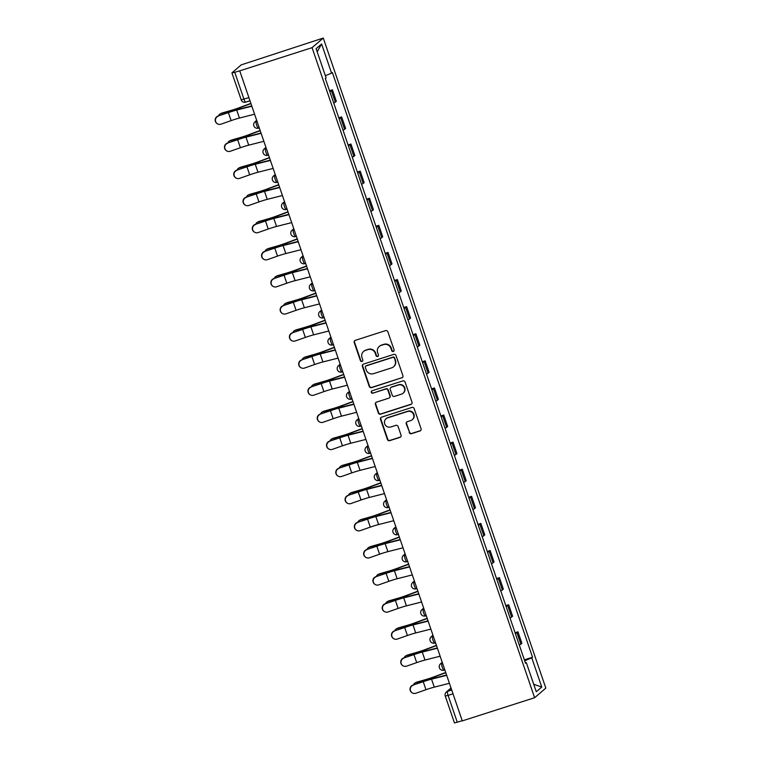 <?xml version="1.0" encoding="UTF-8"?>
<svg xmlns="http://www.w3.org/2000/svg" width="761" height="761" viewBox="0 0 761 761"><rect width="100%" height="100%" fill="white"/><g stroke="black" fill="none" stroke-linecap="round" stroke-linejoin="round"><path stroke-width="1.14" d="M393.313 351.468A1.265 1.227 -130.6 0 0 394.074 349.898L387.872 331.777A1.807 1.76 -130.6 0 0 385.608 330.616L355.33 340.319A1.807 1.76 -130.6 0 0 354.226 342.564L360.429 360.685A1.265 1.227 -130.6 0 0 362.436 361.266A1.265 1.227 -130.6 0 0 362.788 359.924L361.979 357.584A5.793 5.631 -130.6 0 1 365.499 350.402L368.02 349.594A5.793 5.631 -130.6 0 1 375.278 353.323L376.077 355.672A1.265 1.227 -130.6 0 0 378.074 356.253A1.265 1.227 -130.6 0 0 378.436 354.911L377.627 352.571A5.793 5.631 -130.6 0 1 381.147 345.389L383.668 344.581A5.793 5.631 -130.6 0 1 390.916 348.31L391.725 350.65A1.265 1.227 -130.6 0 0 393.313 351.468M379.244 346.455L379.568 346.169A5.793 5.631 -130.6 0 1 381.47 345.104L383.991 344.295A5.793 5.631 -130.6 0 1 391.249 348.024L392.048 350.374A1.265 1.227 -130.6 0 0 393.875 351.078M354.902 340.528A1.807 1.76 -130.6 0 0 354.55 342.288L360.752 360.4A1.265 1.227 -130.6 0 0 362.578 361.114M363.596 351.468L363.92 351.182A5.793 5.631 -130.6 0 1 365.822 350.127L368.353 349.309A5.793 5.631 -130.6 0 1 375.601 353.047L376.4 355.387A1.265 1.227 -130.6 0 0 378.227 356.1M409.199 432.524A1.807 1.76 -130.6 0 0 411.473 433.684L419.967 430.964A1.807 1.76 -130.6 0 0 421.061 428.719L414.174 408.6A1.807 1.76 -130.6 0 0 411.91 407.43L381.622 417.142A1.807 1.76 -130.6 0 0 380.529 419.387L387.416 439.506A1.807 1.76 -130.6 0 0 389.68 440.667L399.944 437.385A1.807 1.76 -130.6 0 0 401.047 435.14L398.098 426.521A1.807 1.76 -130.6 0 0 395.825 425.361L390.735 426.988A4.842 4.709 -130.6 0 1 386.027 418.759A4.842 4.709 -130.6 0 1 387.615 417.865L407.554 411.482A4.842 4.709 -130.6 0 1 412.262 419.711A4.842 4.709 -130.6 0 1 410.674 420.605L407.354 421.661A1.807 1.76 -130.6 0 0 406.25 423.906L409.532 432.238A1.807 1.76 -130.6 0 0 411.796 433.409L420.291 430.678A1.807 1.76 -130.6 0 0 420.719 430.479M534.622 697.713L462.288 720.895L239.734 70.849L312.067 47.667L534.622 697.713L545.827 688.096L323.263 38.05L241.208 64.875L231.915 72.904L234.749 72.276L243.967 99.196A3.691 0.799 72.2 0 0 245.746 102.145A3.691 0.799 72.2 0 0 245.803 102.107L249.979 100.775L245.746 102.145A3.691 3.691 0 0 1 241.132 99.834L248.895 97.617M401.808 377.932A1.807 1.76 -130.6 0 0 402.911 375.687L396.015 355.568A1.807 1.76 -130.6 0 0 393.751 354.398L363.473 364.11A1.807 1.76 -130.6 0 0 362.369 366.355L369.256 386.474A1.807 1.76 -130.6 0 0 371.53 387.644L402.131 377.656A1.807 1.76 -130.6 0 0 402.559 377.446M405.099 382.079L411.986 402.208A1.807 1.76 -130.6 0 1 410.883 404.452L380.605 414.155A1.807 1.76 -130.6 0 1 378.341 412.985L375.392 404.376A1.807 1.76 -130.6 0 1 376.486 402.131L388.766 398.193A1.807 1.76 -130.6 0 0 389.87 395.948L387.91 390.241A1.807 1.76 -130.6 0 0 385.646 389.071L372.861 393.171A1.265 1.227 -130.6 0 1 371.625 391.021A1.265 1.227 -130.6 0 1 372.043 390.783L402.835 380.919A1.807 1.76 -130.6 0 1 405.099 382.079M462.241 720.734L454.469 722.95L445.252 696.02L448.086 695.392L457.304 722.313M239.734 70.849L234.749 72.276M312.067 47.667L323.263 38.05M333.727 103.049A8.476 0.751 -18.9 0 0 335.325 102.164L331.396 90.692A8.476 0.751 161.1 0 1 329.808 91.577M331.396 90.692L332.395 89.836L329.523 90.759M335.325 102.164L336.324 101.308L332.395 89.836M338.797 117.86L341.67 116.937L340.681 117.793A8.476 0.751 161.1 0 1 339.083 118.678M343.011 130.15A8.476 0.751 -18.9 0 0 344.6 129.256L345.599 128.409L341.67 116.937M348.081 144.961L350.954 144.038L349.955 144.894A8.476 0.751 161.1 0 1 348.357 145.779M352.286 157.242A8.476 0.751 -18.9 0 0 353.884 156.357L354.873 155.501L350.954 144.038M357.356 172.062L360.229 171.139L359.23 171.996A8.476 0.751 161.1 0 1 357.641 172.88M361.561 184.343A8.476 0.751 -18.9 0 0 363.159 183.458L364.158 182.602L360.229 171.139M366.64 199.163L369.504 198.241L368.514 199.097A8.476 0.751 161.1 0 1 366.916 199.981M370.845 211.444A8.476 0.751 -18.9 0 0 372.433 210.559L373.432 209.703L369.504 198.241M375.915 226.255L378.788 225.342L377.789 226.198A8.476 0.751 161.1 0 1 376.191 227.082M380.12 238.545A8.476 0.751 -18.9 0 0 381.718 237.66L382.716 236.804L378.788 225.342M385.19 253.356L388.062 252.443L387.073 253.289A8.476 0.751 161.1 0 1 385.475 254.184M389.394 265.646A8.476 0.751 -18.9 0 0 390.992 264.761L391.991 263.905L388.062 252.443M394.474 280.457L397.347 279.534L396.348 280.39A8.476 0.751 161.1 0 1 394.75 281.275M398.678 292.747A8.476 0.751 -18.9 0 0 400.276 291.863L401.266 291.006L397.347 279.534M403.749 307.558L406.621 306.635L405.623 307.492A8.476 0.751 161.1 0 1 404.034 308.376M407.953 319.839A8.476 0.751 -18.9 0 0 409.551 318.954L410.55 318.098L406.621 306.635M413.023 334.659L415.896 333.737L414.907 334.593A8.476 0.751 161.1 0 1 413.309 335.477M417.237 346.94A8.476 0.751 -18.9 0 0 418.826 346.055L419.825 345.199L415.896 333.737M422.307 361.76L425.18 360.838L424.181 361.694A8.476 0.751 161.1 0 1 422.583 362.578M426.512 374.041A8.476 0.751 -18.9 0 0 428.11 373.156L429.099 372.3L425.18 360.838M431.582 388.861L434.455 387.939L433.456 388.795A8.476 0.751 161.1 0 1 431.868 389.68M435.787 401.142A8.476 0.751 -18.9 0 0 437.385 400.257L438.384 399.401L434.455 387.939M440.866 415.953L443.73 415.04L442.74 415.887A8.476 0.751 161.1 0 1 441.142 416.781M445.071 428.243A8.476 0.751 -18.9 0 0 446.659 427.359L447.658 426.502L443.73 415.04M450.141 443.054L453.014 442.131L452.015 442.988A8.476 0.751 161.1 0 1 450.417 443.872M454.346 455.344A8.476 0.751 -18.9 0 0 455.944 454.46L456.942 453.604L453.014 442.131M459.416 470.155L462.288 469.233L461.299 470.089A8.476 0.751 161.1 0 1 459.701 470.973M463.63 482.445A8.476 0.751 -18.9 0 0 465.218 481.551L466.217 480.705L462.288 469.233M468.7 497.256L471.573 496.334L470.574 497.19A8.476 0.751 161.1 0 1 468.976 498.075M472.904 509.537A8.476 0.751 -18.9 0 0 474.503 508.652L475.492 507.796L471.573 496.334M477.975 524.358L480.847 523.435L479.849 524.291A8.476 0.751 161.1 0 1 478.26 525.176M482.179 536.638A8.476 0.751 -18.9 0 0 483.777 535.754L484.776 534.897L480.847 523.435M487.249 551.459L490.122 550.536L489.133 551.392A8.476 0.751 161.1 0 1 487.535 552.277M491.463 563.739A8.476 0.751 -18.9 0 0 493.052 562.855L494.051 561.999L490.122 550.536M496.533 578.55L499.406 577.637L498.407 578.493A8.476 0.751 161.1 0 1 496.809 579.378M500.738 590.84A8.476 0.751 -18.9 0 0 502.336 589.956L503.325 589.1L499.406 577.637M505.808 605.651L508.681 604.738L507.682 605.585A8.476 0.751 161.1 0 1 506.094 606.479M510.013 617.942A8.476 0.751 -18.9 0 0 511.611 617.057L512.61 616.201L508.681 604.738M515.092 632.752L517.965 631.83L516.966 632.686A8.476 0.751 161.1 0 1 515.368 633.571M519.297 645.043A8.476 0.751 -18.9 0 0 520.885 644.158L521.884 643.302L517.965 631.83M524.681 660.776L531.787 657.885L541.775 687.069L536.296 691.778L526.298 662.593L525.528 663.259L325.337 78.526L326.098 77.869L316.11 48.685L321.599 43.976L331.587 73.161L325.356 75.691M531.787 657.885L532.548 657.228L332.357 72.504L331.587 73.161M524.367 659.854L532.548 657.228M526.298 662.593L525.366 662.774M321.599 43.976L317.185 51.815M533.727 684.301L541.775 687.069M363.045 364.31A1.807 1.76 -130.6 0 0 362.702 366.07L369.589 386.198A1.807 1.76 -130.6 0 0 371.853 387.359L402.131 377.656M394.303 358.203A1.265 1.227 -130.6 0 0 392.724 357.385L366.136 365.908A1.265 1.227 -130.6 0 0 365.366 367.477L366.212 369.951A5.793 5.631 -130.6 0 0 373.47 373.68L391.639 367.858A5.793 5.631 -130.6 0 0 395.149 360.676L394.636 357.917A1.265 1.227 -130.6 0 0 393.047 357.099L392.724 357.385M365.718 366.136L366.051 365.86A1.265 1.227 -130.6 0 1 366.46 365.622L393.047 357.099M393.542 366.792L393.865 366.507A5.793 5.631 -130.6 0 0 395.482 360.391L395.149 360.676M394.636 357.917L395.482 360.391M376.067 402.341A1.807 1.76 -130.6 0 0 375.715 404.101L378.664 412.709A1.807 1.76 -130.6 0 0 380.928 413.879L411.216 404.167A1.807 1.76 -130.6 0 0 411.634 403.967M389.366 397.86L389.689 397.584A1.807 1.76 -130.6 0 0 390.193 395.672L388.243 389.965A1.807 1.76 -130.6 0 0 385.97 388.795L372.861 393.171M371.806 390.897A1.265 1.227 -130.6 0 0 373.185 392.895M401.513 394.112A4.842 4.709 -130.6 0 0 404.062 387.254A4.842 4.709 -130.6 0 0 398.393 384.99L391.363 387.244A1.807 1.76 -130.6 0 0 390.269 389.489L392.219 395.197A1.807 1.76 -130.6 0 0 394.493 396.367L401.513 394.112M403.102 393.228L403.435 392.942A4.842 4.709 -130.6 0 0 398.716 384.714L398.393 384.99M390.774 387.577L391.097 387.292A1.807 1.76 -130.6 0 1 391.696 386.959L398.716 384.714M406.935 421.87A1.807 1.76 -130.6 0 0 406.583 423.63L409.532 432.238M412.262 419.711L412.595 419.435A4.842 4.709 -130.6 0 0 407.877 411.197L407.554 411.482M386.027 418.759L386.35 418.474A4.842 4.709 -130.6 0 1 387.939 417.589L407.877 411.197M381.204 417.342A1.807 1.76 -130.6 0 0 380.852 419.102L387.739 439.221A1.807 1.76 -130.6 0 0 390.012 440.391L400.267 437.099A1.807 1.76 -130.6 0 0 400.695 436.9M220.233 113.855L221.299 113.303A4.243 3.662 62.3 0 1 221.908 113.056L220.833 113.617A4.243 3.662 -117.7 0 0 220.233 113.855A4.243 3.662 -117.7 0 0 218.607 115.834M250.873 103.372L239.553 107.605A11.425 1.008 161.1 0 1 230.887 110.478L221.908 113.056M220.833 113.617L229.822 111.039A13.822 1.227 -18.9 0 0 240.305 107.567L250.94 103.591M218.264 116.176A4.243 4.205 117.8 0 0 217.656 123.929A4.243 4.205 117.8 0 0 221.004 124.167L231.125 120.618L228.386 112.628L218.007 116.043L228.129 112.495A13.822 1.227 161.1 0 1 238.174 109.394L251.748 105.95M217.656 123.929L217.399 123.786A4.243 4.205 -62.2 0 1 218.007 116.043M251.843 106.217L236.69 110.069A11.425 1.008 -18.9 0 0 228.386 112.628M254.583 114.207L239.43 118.06A11.425 1.008 -18.9 0 0 231.125 120.618M229.508 140.956L230.583 140.395A4.243 3.662 62.3 0 1 231.182 140.157L230.117 140.718A4.243 3.662 -117.7 0 0 229.508 140.956A4.243 3.662 -117.7 0 0 227.891 142.935M260.148 130.473L248.837 134.707A11.425 1.008 161.1 0 1 240.172 137.579L231.182 140.157M230.117 140.718L239.097 138.141A13.822 1.227 -18.9 0 0 249.579 134.668L260.224 130.683M238.792 168.057L239.858 167.496A4.243 3.662 62.3 0 1 240.457 167.258L239.392 167.82A4.243 3.662 -117.7 0 0 238.792 168.057A4.243 3.662 -117.7 0 0 237.166 170.036M269.423 157.575L258.112 161.808A11.425 1.008 161.1 0 1 249.446 164.68L240.457 167.258M239.392 167.82L248.381 165.242A13.822 1.227 -18.9 0 0 258.864 161.76L269.499 157.784M227.549 143.277A4.243 4.205 117.8 0 0 226.94 151.02A4.243 4.205 117.8 0 0 230.279 151.268L240.4 147.72L237.67 139.729L227.292 143.144L237.413 139.596A13.822 1.227 161.1 0 1 247.458 136.495L261.033 133.042M226.94 151.02L226.683 150.887A4.243 4.205 -62.2 0 1 227.292 143.144M261.118 133.318L245.974 137.161A11.425 1.008 -18.9 0 0 237.67 139.729M263.858 141.308L248.704 145.161A11.425 1.008 -18.9 0 0 240.4 147.72M236.823 170.378A4.243 4.205 117.8 0 0 236.214 178.122A4.243 4.205 117.8 0 0 239.563 178.369L249.684 174.821L246.945 166.83L236.566 170.245L246.688 166.697A13.822 1.227 161.1 0 1 256.733 163.596L270.307 160.143M236.214 178.122L235.958 177.988A4.243 4.205 -62.2 0 1 236.566 170.245M270.402 160.419L255.249 164.262A11.425 1.008 -18.9 0 0 246.945 166.83M273.132 168.409L257.989 172.252A11.425 1.008 -18.9 0 0 249.684 174.821M248.067 195.158L249.132 194.597A4.243 3.662 62.3 0 1 249.741 194.359L248.666 194.921A4.243 3.662 -117.7 0 0 248.067 195.158A4.243 3.662 -117.7 0 0 246.44 197.137M278.707 184.676L267.387 188.909A11.425 1.008 161.1 0 1 258.721 191.782L249.741 194.359M248.666 194.921L257.656 192.343A13.822 1.227 -18.9 0 0 268.138 188.861L278.773 184.885M257.342 222.26L258.417 221.698A4.243 3.662 62.3 0 1 259.016 221.461L257.95 222.022A4.243 3.662 -117.7 0 0 257.342 222.26A4.243 3.662 -117.7 0 0 255.725 224.229M287.981 211.777L276.671 216.01A11.425 1.008 161.1 0 1 268.005 218.883L259.016 221.461M257.95 222.022L266.94 219.444A13.822 1.227 -18.9 0 0 277.413 215.962L288.058 211.986M266.626 249.361L267.691 248.799A4.243 3.662 62.3 0 1 268.291 248.552L267.225 249.113A4.243 3.662 -117.7 0 0 266.626 249.361A4.243 3.662 -117.7 0 0 264.999 251.33M297.266 238.878L285.946 243.101A11.425 1.008 161.1 0 1 277.28 245.984L268.291 248.552M267.225 249.113L276.214 246.545A13.822 1.227 -18.9 0 0 286.697 243.063L297.332 239.087M246.107 197.48A4.243 4.205 117.8 0 0 245.499 205.223A4.243 4.205 117.8 0 0 248.837 205.47L258.959 201.922L256.219 193.931L245.841 197.346L255.962 193.789A13.822 1.227 161.1 0 1 266.008 190.688L279.582 187.244M245.499 205.223L245.232 205.09A4.243 4.205 -62.2 0 1 245.841 197.346M279.677 187.52L264.524 191.363A11.425 1.008 -18.9 0 0 256.219 193.931M282.417 195.51L267.263 199.353A11.425 1.008 -18.9 0 0 258.959 201.922M255.382 224.581A4.243 4.205 117.8 0 0 254.773 232.324A4.243 4.205 117.8 0 0 258.122 232.571L268.233 229.023L265.503 221.032L255.125 224.438L265.247 220.89A13.822 1.227 161.1 0 1 275.292 217.789L288.866 214.345M254.773 232.324L254.516 232.191A4.243 4.205 -62.2 0 1 255.125 224.438M288.952 214.621L273.808 218.464A11.425 1.008 -18.9 0 0 265.503 221.032M291.691 222.612L276.538 226.455A11.425 1.008 -18.9 0 0 268.233 229.023M264.657 251.682A4.243 4.205 117.8 0 0 264.048 259.425A4.243 4.205 117.8 0 0 267.396 259.672L277.518 256.115L274.778 248.124L264.4 251.539L274.521 247.991A13.822 1.227 161.1 0 1 284.566 244.89L298.141 241.446M264.048 259.425L263.791 259.292A4.243 4.205 -62.2 0 1 264.4 251.539M298.236 241.722L283.082 245.565A11.425 1.008 -18.9 0 0 274.778 248.124M300.966 249.713L285.822 253.556A11.425 1.008 -18.9 0 0 277.518 256.115M275.901 276.462L276.975 275.901A4.243 3.662 62.3 0 1 277.575 275.653L276.509 276.214A4.243 3.662 -117.7 0 0 275.901 276.462A4.243 3.662 -117.7 0 0 274.274 278.431M306.54 265.979L295.22 270.203A11.425 1.008 161.1 0 1 286.564 273.085L277.575 275.653M276.509 276.214L285.489 273.637A13.822 1.227 -18.9 0 0 295.972 270.165L306.616 266.188M273.941 278.773A4.243 4.205 117.8 0 0 273.332 286.526A4.243 4.205 117.8 0 0 276.671 286.764L286.792 283.216L284.062 275.225L273.684 278.64L283.805 275.092A13.822 1.227 161.1 0 1 293.841 271.991L307.415 268.547M273.332 286.526L273.075 286.383A4.243 4.205 -62.2 0 1 273.684 278.64M307.511 268.814L292.357 272.666A11.425 1.008 -18.9 0 0 284.062 275.225M310.25 276.804L295.097 280.657A11.425 1.008 -18.9 0 0 286.792 283.216M285.185 303.553L286.25 303.002A4.243 3.662 62.3 0 1 286.849 302.754L285.784 303.316A4.243 3.662 -117.7 0 0 285.185 303.553A4.243 3.662 -117.7 0 0 283.558 305.532M315.815 293.071L304.505 297.304A11.425 1.008 161.1 0 1 295.839 300.176L286.849 302.754M285.784 303.316L294.773 300.738A13.822 1.227 -18.9 0 0 305.256 297.266L315.891 293.289M283.216 305.874A4.243 4.205 117.8 0 0 282.607 313.627A4.243 4.205 117.8 0 0 285.955 313.865L296.077 310.317L293.337 302.326L282.959 305.741L293.08 302.193A13.822 1.227 161.1 0 1 303.125 299.092L316.7 295.649M282.607 313.627L282.35 313.484A4.243 4.205 -62.2 0 1 282.959 305.741M316.795 295.915L301.641 299.767A11.425 1.008 -18.9 0 0 293.337 302.326M319.525 303.905L304.371 307.758A11.425 1.008 -18.9 0 0 296.077 310.317M294.459 330.655L295.525 330.093A4.243 3.662 62.3 0 1 296.134 329.855L295.059 330.417A4.243 3.662 -117.7 0 0 294.459 330.655A4.243 3.662 -117.7 0 0 292.833 332.633M325.099 320.172L313.779 324.405A11.425 1.008 161.1 0 1 305.113 327.278L296.134 329.855M295.059 330.417L304.048 327.839A13.822 1.227 -18.9 0 0 314.531 324.367L325.166 320.381M292.49 332.976A4.243 4.205 117.8 0 0 291.882 340.719A4.243 4.205 117.8 0 0 295.23 340.966L305.351 337.418L302.612 329.427L292.234 332.842L302.355 329.294A13.822 1.227 161.1 0 1 312.4 326.193L325.974 322.74M291.882 340.719L291.625 340.586A4.243 4.205 -62.2 0 1 292.234 332.842M326.069 323.016L310.916 326.859A11.425 1.008 -18.9 0 0 302.612 329.427M328.809 331.006L313.656 334.85A11.425 1.008 -18.9 0 0 305.351 337.418M303.734 357.756L304.809 357.194A4.243 3.662 62.3 0 1 305.408 356.957L304.343 357.518A4.243 3.662 -117.7 0 0 303.734 357.756A4.243 3.662 -117.7 0 0 302.117 359.734M334.374 347.273L323.064 351.506A11.425 1.008 161.1 0 1 314.398 354.379L305.408 356.957M304.343 357.518L313.323 354.94A13.822 1.227 -18.9 0 0 323.805 351.458L334.45 347.482M301.775 360.077A4.243 4.205 117.8 0 0 301.166 367.82A4.243 4.205 117.8 0 0 304.505 368.067L314.626 364.519L311.896 356.529L301.518 359.943L311.639 356.395A13.822 1.227 161.1 0 1 321.684 353.285L335.259 349.841M301.166 367.82L300.909 367.687A4.243 4.205 -62.2 0 1 301.518 359.943M335.344 350.117L320.2 353.96A11.425 1.008 -18.9 0 0 311.896 356.529M338.084 358.108L322.93 361.951A11.425 1.008 -18.9 0 0 314.626 364.519M313.018 384.857L314.084 384.295A4.243 3.662 62.3 0 1 314.683 384.058L313.618 384.619A4.243 3.662 -117.7 0 0 313.018 384.857A4.243 3.662 -117.7 0 0 311.392 386.826M343.649 374.374L332.338 378.607A11.425 1.008 161.1 0 1 323.672 381.48L314.683 384.058M313.618 384.619L322.607 382.041A13.822 1.227 -18.9 0 0 333.09 378.559L343.725 374.583M322.293 411.958L323.358 411.397A4.243 3.662 62.3 0 1 323.967 411.159L322.892 411.711A4.243 3.662 -117.7 0 0 322.293 411.958A4.243 3.662 -117.7 0 0 320.666 413.927M352.933 401.475L341.613 405.708A11.425 1.008 161.1 0 1 332.947 408.581L323.967 411.159M322.892 411.711L331.882 409.142A13.822 1.227 -18.9 0 0 342.364 405.661L352.999 401.684M331.577 439.059L332.643 438.498A4.243 3.662 62.3 0 1 333.242 438.25L332.176 438.812A4.243 3.662 -117.7 0 0 331.577 439.059A4.243 3.662 -117.7 0 0 329.951 441.028M362.207 428.576L350.897 432.8A11.425 1.008 161.1 0 1 342.231 435.682L333.242 438.25M332.176 438.812L341.166 436.243A13.822 1.227 -18.9 0 0 351.639 432.762L362.284 428.785M340.852 466.16L341.917 465.599A4.243 3.662 62.3 0 1 342.517 465.351L341.451 465.913A4.243 3.662 -117.7 0 0 340.852 466.16A4.243 3.662 -117.7 0 0 339.225 468.129M371.492 455.668L360.172 459.901A11.425 1.008 161.1 0 1 351.506 462.774L342.517 465.351M341.451 465.913L350.44 463.335A13.822 1.227 -18.9 0 0 360.923 459.863L371.558 455.887M350.127 493.252L351.202 492.69A4.243 3.662 62.3 0 1 351.801 492.453L350.735 493.014A4.243 3.662 -117.7 0 0 350.127 493.252A4.243 3.662 -117.7 0 0 348.5 495.23M380.766 482.769L369.446 487.002A11.425 1.008 161.1 0 1 360.79 489.875L351.801 492.453M350.735 493.014L359.715 490.436A13.822 1.227 -18.9 0 0 370.198 486.964L380.842 482.978M359.411 520.353L360.476 519.792A4.243 3.662 62.3 0 1 361.075 519.554L360.01 520.115A4.243 3.662 -117.7 0 0 359.411 520.353A4.243 3.662 -117.7 0 0 357.784 522.331M390.041 509.87L378.731 514.103A11.425 1.008 161.1 0 1 370.065 516.976L361.075 519.554M360.01 520.115L368.999 517.537A13.822 1.227 -18.9 0 0 379.482 514.065L390.117 510.079M311.049 387.178A4.243 4.205 117.8 0 0 310.44 394.921A4.243 4.205 117.8 0 0 313.789 395.168L323.91 391.62L321.171 383.63L310.792 387.045L320.914 383.487A13.822 1.227 161.1 0 1 330.959 380.386L344.533 376.942M310.44 394.921L310.184 394.788A4.243 4.205 -62.2 0 1 310.792 387.045M344.628 377.218L329.475 381.061A11.425 1.008 -18.9 0 0 321.171 383.63M347.358 385.209L332.215 389.052A11.425 1.008 -18.9 0 0 323.91 391.62M320.333 414.279A4.243 4.205 117.8 0 0 319.725 422.022A4.243 4.205 117.8 0 0 323.064 422.269L333.185 418.721L330.445 410.731L320.077 414.136L330.188 410.588A13.822 1.227 161.1 0 1 340.234 407.487L353.808 404.043M319.725 422.022L319.468 421.889A4.243 4.205 -62.2 0 1 320.077 414.136M353.903 404.319L338.75 408.162A11.425 1.008 -18.9 0 0 330.445 410.731M356.643 412.31L341.489 416.153A11.425 1.008 -18.9 0 0 333.185 418.721M329.608 441.37A4.243 4.205 117.8 0 0 328.999 449.123A4.243 4.205 117.8 0 0 332.348 449.37L342.46 445.813L339.729 437.822L329.351 441.237L339.473 437.689A13.822 1.227 161.1 0 1 349.518 434.588L363.092 431.145M328.999 449.123L328.742 448.99A4.243 4.205 -62.2 0 1 329.351 441.237M363.187 431.411L348.034 435.263A11.425 1.008 -18.9 0 0 339.729 437.822M365.917 439.411L350.764 443.254A11.425 1.008 -18.9 0 0 342.46 445.813M338.883 468.472A4.243 4.205 117.8 0 0 338.274 476.224A4.243 4.205 117.8 0 0 341.622 476.462L351.744 472.914L349.004 464.923L338.626 468.338L348.747 464.79A13.822 1.227 161.1 0 1 358.792 461.689L372.367 458.246M338.274 476.224L338.017 476.082A4.243 4.205 -62.2 0 1 338.626 468.338M372.462 458.512L357.309 462.365A11.425 1.008 -18.9 0 0 349.004 464.923M375.202 466.503L360.048 470.355A11.425 1.008 -18.9 0 0 351.744 472.914M348.167 495.573A4.243 4.205 117.8 0 0 347.558 503.316A4.243 4.205 117.8 0 0 350.897 503.563L361.018 500.015L358.288 492.025L347.91 495.44L358.031 491.891A13.822 1.227 161.1 0 1 368.067 488.79L381.642 485.337M347.558 503.316L347.301 503.183A4.243 4.205 -62.2 0 1 347.91 495.44M381.737 485.613L366.583 489.466A11.425 1.008 -18.9 0 0 358.288 492.025M384.476 493.604L369.323 497.456A11.425 1.008 -18.9 0 0 361.018 500.015M357.442 522.674A4.243 4.205 117.8 0 0 356.833 530.417A4.243 4.205 117.8 0 0 360.181 530.664L370.303 527.116L367.563 519.126L357.185 522.541L367.306 518.992A13.822 1.227 161.1 0 1 377.351 515.891L390.926 512.438M356.833 530.417L356.576 530.284A4.243 4.205 -62.2 0 1 357.185 522.541M391.021 512.714L375.867 516.557A11.425 1.008 -18.9 0 0 367.563 519.126M393.751 520.705L378.598 524.548A11.425 1.008 -18.9 0 0 370.303 527.116M368.685 547.454L369.751 546.893A4.243 3.662 62.3 0 1 370.36 546.655L369.285 547.216A4.243 3.662 -117.7 0 0 368.685 547.454A4.243 3.662 -117.7 0 0 367.059 549.432M399.325 536.971L388.005 541.204A11.425 1.008 161.1 0 1 379.339 544.077L370.36 546.655M369.285 547.216L378.274 544.638A13.822 1.227 -18.9 0 0 388.757 541.157L399.392 537.18M366.716 549.775A4.243 4.205 117.8 0 0 366.108 557.518A4.243 4.205 117.8 0 0 369.456 557.765L379.577 554.217L376.838 546.227L366.46 549.642L376.581 546.094A13.822 1.227 161.1 0 1 386.626 542.983L400.2 539.539M366.108 557.518L365.851 557.385A4.243 4.205 -62.2 0 1 366.46 549.642M400.296 539.815L385.142 543.658A11.425 1.008 -18.9 0 0 376.838 546.227M403.035 547.806L387.882 551.649A11.425 1.008 -18.9 0 0 379.577 554.217M377.96 574.555L379.035 573.994A4.243 3.662 62.3 0 1 379.634 573.756L378.569 574.317A4.243 3.662 -117.7 0 0 377.96 574.555A4.243 3.662 -117.7 0 0 376.343 576.524M408.6 564.072L397.29 568.305A11.425 1.008 161.1 0 1 388.624 571.178L379.634 573.756M378.569 574.317L387.549 571.739A13.822 1.227 -18.9 0 0 398.032 568.258L408.676 564.282M376.001 576.876A4.243 4.205 117.8 0 0 375.392 584.619A4.243 4.205 117.8 0 0 378.731 584.867L388.852 581.318L386.122 573.328L375.744 576.733L385.865 573.185A13.822 1.227 161.1 0 1 395.91 570.084L409.485 566.641M375.392 584.619L375.135 584.486A4.243 4.205 -62.2 0 1 375.744 576.733M409.57 566.916L394.426 570.76A11.425 1.008 -18.9 0 0 386.122 573.328M412.31 574.907L397.156 578.75A11.425 1.008 -18.9 0 0 388.852 581.318M387.244 601.656L388.31 601.095A4.243 3.662 62.3 0 1 388.909 600.857L387.844 601.409A4.243 3.662 -117.7 0 0 387.244 601.656A4.243 3.662 -117.7 0 0 385.618 603.625M417.875 591.173L406.564 595.406A11.425 1.008 161.1 0 1 397.898 598.279L388.909 600.857M387.844 601.409L396.833 598.84A13.822 1.227 -18.9 0 0 407.316 595.359L417.951 591.383M385.275 603.977A4.243 4.205 117.8 0 0 384.666 611.72A4.243 4.205 117.8 0 0 388.015 611.968L398.136 608.42L395.397 600.419L385.018 603.834L395.14 600.286A13.822 1.227 161.1 0 1 405.185 597.185L418.759 593.742M384.666 611.72L384.41 611.587A4.243 4.205 -62.2 0 1 385.018 603.834M418.854 594.018L403.701 597.861A11.425 1.008 -18.9 0 0 395.397 600.419M421.584 602.008L406.441 605.851A11.425 1.008 -18.9 0 0 398.136 608.42M396.519 628.757L397.584 628.196A4.243 3.662 62.3 0 1 398.193 627.949L397.118 628.51A4.243 3.662 -117.7 0 0 396.519 628.757A4.243 3.662 -117.7 0 0 394.892 630.726M427.159 618.274L415.839 622.498A11.425 1.008 161.1 0 1 407.173 625.38L398.193 627.949M397.118 628.51L406.108 625.932A13.822 1.227 -18.9 0 0 416.59 622.46L427.225 618.484M394.559 631.069A4.243 4.205 117.8 0 0 393.951 638.821A4.243 4.205 117.8 0 0 397.29 639.059L407.411 635.511L404.681 627.521L394.303 630.936L404.414 627.387A13.822 1.227 161.1 0 1 414.46 624.286L428.034 620.843M393.951 638.821L393.694 638.679A4.243 4.205 -62.2 0 1 394.303 630.936M428.129 621.109L412.976 624.962A11.425 1.008 -18.9 0 0 404.681 627.521M430.869 629.1L415.715 632.952A11.425 1.008 -18.9 0 0 407.411 635.511M405.803 655.849L406.869 655.297A4.243 3.662 62.3 0 1 407.468 655.05L406.403 655.611A4.243 3.662 -117.7 0 0 405.803 655.849A4.243 3.662 -117.7 0 0 404.177 657.827M436.434 645.366L425.123 649.599A11.425 1.008 161.1 0 1 416.457 652.472L407.468 655.05M406.403 655.611L415.392 653.033A13.822 1.227 -18.9 0 0 425.875 649.561L436.51 645.585M403.834 658.17A4.243 4.205 117.8 0 0 403.225 665.923A4.243 4.205 117.8 0 0 406.574 666.16L416.695 662.612L413.955 654.622L403.577 658.037L413.699 654.489A13.822 1.227 161.1 0 1 423.744 651.387L437.318 647.944M403.225 665.923L402.969 665.78A4.243 4.205 -62.2 0 1 403.577 658.037M437.413 648.21L422.26 652.063A11.425 1.008 -18.9 0 0 413.955 654.622M440.143 656.201L424.99 660.053A11.425 1.008 -18.9 0 0 416.695 662.612M415.078 682.95L416.143 682.389A4.243 3.662 62.3 0 1 416.743 682.151L415.677 682.712A4.243 3.662 -117.7 0 0 415.078 682.95A4.243 3.662 -117.7 0 0 413.451 684.929M445.718 672.467L434.398 676.7A11.425 1.008 161.1 0 1 425.732 679.573L416.743 682.151M415.677 682.712L424.667 680.134A13.822 1.227 -18.9 0 0 435.149 676.662L445.784 672.676M413.109 685.271A4.243 4.205 117.8 0 0 412.5 693.014A4.243 4.205 117.8 0 0 415.848 693.261L425.97 689.713L423.23 681.723L412.852 685.138L422.973 681.59A13.822 1.227 161.1 0 1 433.019 678.489L446.593 675.036M412.5 693.014L412.243 692.881A4.243 4.205 -62.2 0 1 412.852 685.138M446.688 675.311L431.535 679.154A11.425 1.008 -18.9 0 0 423.23 681.723M449.428 683.302L434.274 687.145A11.425 1.008 -18.9 0 0 425.97 689.713M451.13 688.286L447.554 691.359A3.691 0.799 72.2 0 0 448.086 695.392L453.023 693.813M451.72 690.018L447.554 691.359A3.691 3.586 49.4 0 0 446.336 692.034A3.691 3.691 0 0 0 445.252 696.02L445.309 695.925M511.611 617.057L507.682 605.585M502.336 589.956L498.407 578.493M493.052 562.855L489.133 551.392M483.777 535.754L479.849 524.291M474.503 508.652L470.574 497.19M465.218 481.551L461.299 470.089M455.944 454.46L452.015 442.988M446.659 427.359L442.74 415.887M437.385 400.257L433.456 388.795M428.11 373.156L424.181 361.694M418.826 346.055L414.907 334.593M409.551 318.954L405.623 307.492M400.276 291.863L396.348 280.39M390.992 264.761L387.073 253.289M381.718 237.66L377.789 226.198M372.433 210.559L368.514 199.097M363.159 183.458L359.23 171.996M353.884 156.357L349.955 144.894M344.6 129.256L340.681 117.793M520.885 644.158L516.966 632.686M442.246 662.327L440.486 663.83A3.691 3.691 0 0 0 444.015 670.146L444.082 670.108A3.691 0.799 72.2 0 1 444.015 670.146A3.691 0.799 72.2 0 1 442.189 667.036A3.691 0.799 72.2 0 1 441.703 663.154L442.341 662.612M442.445 662.917L441.703 663.154A3.691 3.586 49.4 0 0 440.486 663.83M432.961 635.226L431.211 636.738A3.691 3.691 0 0 0 434.74 643.045L434.797 643.007A3.691 0.799 72.2 0 1 434.74 643.045A3.691 0.799 72.2 0 1 432.904 639.934A3.691 0.799 72.2 0 1 432.419 636.053L433.057 635.511M433.161 635.816L432.419 636.053A3.691 3.586 49.4 0 0 431.211 636.738M426.265 615.668L425.523 615.906A3.691 0.799 72.2 0 1 425.456 615.944A3.691 0.799 72.2 0 1 423.63 612.833A3.691 0.799 72.2 0 1 423.145 608.962L423.782 608.41M423.887 608.724L423.145 608.962A3.691 3.586 49.4 0 0 421.936 609.637A3.691 3.691 0 0 0 425.456 615.944L426.274 615.687M414.403 581.033L412.652 582.536A3.691 3.691 0 0 0 416.181 588.843L416.248 588.805A3.691 0.799 72.2 0 1 416.181 588.843A3.691 0.799 72.2 0 1 414.345 585.732A3.691 0.799 72.2 0 1 413.87 581.861L414.507 581.309M414.612 581.623L413.87 581.861A3.691 3.586 49.4 0 0 412.652 582.536M405.128 553.932L403.378 555.435A3.691 3.691 0 0 0 406.907 561.742L406.964 561.704A3.691 0.799 72.2 0 1 406.907 561.742A3.691 0.799 72.2 0 1 405.071 558.631A3.691 0.799 72.2 0 1 404.586 554.759L405.223 554.208M405.328 554.522L404.586 554.759A3.691 3.586 49.4 0 0 403.378 555.435M395.853 526.831L394.093 528.334A3.691 3.691 0 0 0 397.623 534.641L397.689 534.612A3.691 0.799 72.2 0 1 397.623 534.641A3.691 0.799 72.2 0 1 395.796 531.539A3.691 0.799 72.2 0 1 395.311 527.658L395.948 527.116M396.053 527.421L395.311 527.658A3.691 3.586 49.4 0 0 394.093 528.334M389.156 507.273L388.414 507.511A3.691 0.799 72.2 0 1 388.348 507.539A3.691 0.799 72.2 0 1 386.512 504.438A3.691 0.799 72.2 0 1 386.027 500.557L386.664 500.015M386.778 500.319L386.027 500.557A3.691 3.586 49.4 0 0 384.819 501.233A3.691 3.691 0 0 0 388.348 507.539L389.156 507.283M377.294 472.629L375.544 474.132A3.691 3.691 0 0 0 379.064 480.448L379.13 480.41A3.691 0.799 72.2 0 1 379.064 480.448A3.691 0.799 72.2 0 1 377.237 477.337A3.691 0.799 72.2 0 1 376.752 473.456L377.389 472.914M377.494 473.218L376.752 473.456A3.691 3.586 49.4 0 0 375.544 474.132M368.02 445.527L366.26 447.04A3.691 3.691 0 0 0 369.789 453.347L369.856 453.309A3.691 0.799 72.2 0 1 369.789 453.347A3.691 0.799 72.2 0 1 367.953 450.236A3.691 0.799 72.2 0 1 367.477 446.355L368.115 445.813M368.219 446.117L367.477 446.355A3.691 3.586 49.4 0 0 366.26 447.04M358.735 418.436L356.985 419.939A3.691 3.691 0 0 0 360.514 426.246L360.571 426.208A3.691 0.799 72.2 0 1 360.514 426.246A3.691 0.799 72.2 0 1 358.678 423.135A3.691 0.799 72.2 0 1 358.193 419.263L358.831 418.712M358.935 419.026L358.193 419.263A3.691 3.586 49.4 0 0 356.985 419.939M352.039 398.869L351.297 399.106A3.691 0.799 72.2 0 1 351.23 399.145A3.691 0.799 72.2 0 1 349.404 396.034A3.691 0.799 72.2 0 1 348.919 392.162L349.556 391.611M349.66 391.925L348.919 392.162A3.691 3.586 49.4 0 0 347.71 392.838A3.691 3.691 0 0 0 351.23 399.145L352.048 398.888M342.764 371.768L342.022 372.005A3.691 0.799 72.2 0 1 341.955 372.043A3.691 0.799 72.2 0 1 340.119 368.933A3.691 0.799 72.2 0 1 339.644 365.061L340.281 364.509M340.386 364.823L339.644 365.061A3.691 3.586 49.4 0 0 338.426 365.737A3.691 3.691 0 0 0 341.955 372.043L342.764 371.787M333.48 344.676L332.738 344.914A3.691 0.799 72.2 0 1 332.681 344.942A3.691 0.799 72.2 0 1 330.845 341.841A3.691 0.799 72.2 0 1 330.36 337.96L330.997 337.418M331.102 337.722L330.36 337.96A3.691 3.586 49.4 0 0 329.152 338.635A3.691 3.691 0 0 0 332.681 344.942L333.489 344.685M324.205 317.575L323.463 317.813A3.691 0.799 72.2 0 1 323.396 317.851A3.691 0.799 72.2 0 1 321.57 314.74A3.691 0.799 72.2 0 1 321.085 310.859L321.722 310.317M321.827 310.621L321.085 310.859A3.691 3.586 49.4 0 0 319.867 311.534A3.691 3.691 0 0 0 323.396 317.851L324.215 317.584M312.343 282.93L310.593 284.443A3.691 3.691 0 0 0 314.122 290.75L314.188 290.712A3.691 0.799 72.2 0 1 314.122 290.75A3.691 0.799 72.2 0 1 312.286 287.639A3.691 0.799 72.2 0 1 311.801 283.758L312.438 283.216M312.552 283.52L311.801 283.758A3.691 3.586 49.4 0 0 310.593 284.443M305.646 263.373L304.904 263.61A3.691 0.799 72.2 0 1 304.838 263.648A3.691 0.799 72.2 0 1 303.011 260.538A3.691 0.799 72.2 0 1 302.526 256.666L303.163 256.115M303.268 256.419L302.526 256.666A3.691 3.586 49.4 0 0 301.318 257.342A3.691 3.691 0 0 0 304.838 263.648L305.656 263.382M293.794 228.738L292.034 230.241A3.691 3.691 0 0 0 295.563 236.547L295.629 236.509A3.691 0.799 72.2 0 1 295.563 236.547A3.691 0.799 72.2 0 1 293.727 233.437A3.691 0.799 72.2 0 1 293.251 229.565L293.889 229.013M293.993 229.327L293.251 229.565A3.691 3.586 49.4 0 0 292.034 230.241M284.509 201.636L282.759 203.139A3.691 3.691 0 0 0 286.288 209.446L286.345 209.408A3.691 0.799 72.2 0 1 286.288 209.446A3.691 0.799 72.2 0 1 284.452 206.336A3.691 0.799 72.2 0 1 283.967 202.464L284.604 201.912M284.709 202.226L283.967 202.464A3.691 3.586 49.4 0 0 282.759 203.139M275.235 174.535L273.484 176.038A3.691 3.691 0 0 0 277.004 182.345L277.071 182.307A3.691 0.799 72.2 0 1 277.004 182.345A3.691 0.799 72.2 0 1 275.178 179.244A3.691 0.799 72.2 0 1 274.692 175.363L275.33 174.811M275.434 175.125L274.692 175.363A3.691 3.586 49.4 0 0 273.484 176.038M268.538 154.978L267.796 155.215A3.691 0.799 72.2 0 1 267.729 155.244A3.691 0.799 72.2 0 1 265.893 152.143A3.691 0.799 72.2 0 1 265.418 148.262L266.055 147.72M266.16 148.024L265.418 148.262A3.691 3.586 49.4 0 0 264.2 148.937A3.691 3.691 0 0 0 267.729 155.244L268.538 154.987M256.676 120.333L254.925 121.836A3.691 3.691 0 0 0 258.445 128.152L258.512 128.114A3.691 0.799 72.2 0 1 258.445 128.152A3.691 0.799 72.2 0 1 256.619 125.042A3.691 0.799 72.2 0 1 256.134 121.161L256.771 120.618M256.876 120.923L256.134 121.161A3.691 3.586 49.4 0 0 254.925 121.836M241.189 99.739L231.915 72.904M229.822 111.039L230.088 111.819M240.305 107.567L240.714 108.747M239.43 118.06L236.69 110.069M239.097 138.141L239.363 138.921M249.579 134.668L249.989 135.848M248.381 165.242L248.647 166.022M258.864 161.76L259.263 162.949M248.704 145.161L245.974 137.161M257.989 172.252L255.249 164.262M257.656 192.343L257.922 193.123M268.138 188.861L268.547 190.05M266.94 219.444L267.206 220.224M277.413 215.962L277.822 217.151M276.214 246.545L276.481 247.325M286.697 243.063L287.097 244.243M267.263 199.353L264.524 191.363M276.538 226.455L273.808 218.464M285.822 253.556L283.082 245.565M285.489 273.637L285.755 274.417M295.972 270.165L296.381 271.344M295.097 280.657L292.357 272.666M294.773 300.738L295.04 301.518M305.256 297.266L305.656 298.445M304.371 307.758L301.641 299.767M304.048 327.839L304.314 328.619M314.531 324.367L314.94 325.546M313.656 334.85L310.916 326.859M313.323 354.94L313.599 355.72M323.805 351.458L324.215 352.647M322.93 361.951L320.2 353.96M322.607 382.041L322.873 382.821M333.09 378.559L333.489 379.749M331.882 409.142L332.148 409.922M342.364 405.661L342.773 406.85M341.166 436.243L341.432 437.014M351.639 432.762L352.048 433.941M350.44 463.335L350.707 464.115M360.923 459.863L361.323 461.042M359.715 490.436L359.982 491.216M370.198 486.964L370.607 488.143M368.999 517.537L369.266 518.317M379.482 514.065L379.882 515.245M332.215 389.052L329.475 381.061M341.489 416.153L338.75 408.162M350.764 443.254L348.034 435.263M360.048 470.355L357.309 462.365M369.323 497.456L366.583 489.466M378.598 524.548L375.867 516.557M378.274 544.638L378.54 545.418M388.757 541.157L389.166 542.346M387.882 551.649L385.142 543.658M387.549 571.739L387.825 572.519M398.032 568.258L398.441 569.447M397.156 578.75L394.426 570.76M396.833 598.84L397.099 599.62M407.316 595.359L407.715 596.548M406.441 605.851L403.701 597.861M406.108 625.932L406.374 626.712M416.59 622.46L416.999 623.639M415.715 632.952L412.976 624.962M415.392 653.033L415.658 653.813M425.875 649.561L426.274 650.741M424.99 660.053L422.26 652.063M424.667 680.134L424.933 680.914M435.149 676.662L435.558 677.842M434.274 687.145L431.535 679.154M265.95 147.434L264.2 148.937M303.068 255.829L301.318 257.342M321.627 310.031L319.867 311.534M330.902 337.133L329.152 338.635M340.177 364.234L338.426 365.737M349.461 391.335L347.71 392.838M386.569 499.73L384.819 501.233M423.687 608.134L421.936 609.637M446.336 692.034L451.035 688.001"/></g></svg>
